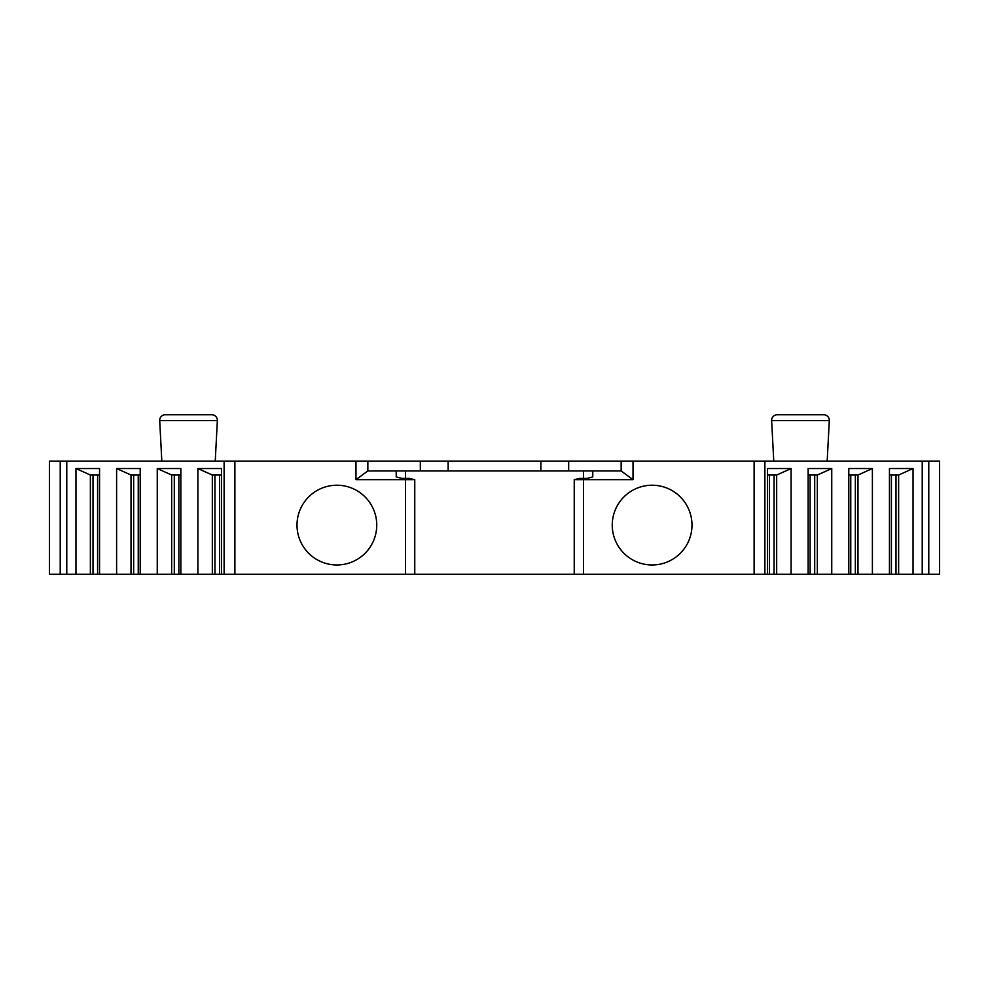 <?xml version="1.0" encoding="UTF-8"?>
<svg xmlns="http://www.w3.org/2000/svg" width="989" height="989" viewBox="0 0 989 989"><rect width="100%" height="100%" fill="white"/><g stroke="black" fill="none" stroke-linecap="round" stroke-linejoin="round"><path stroke-width="1.48" d="M928.782 574.238L939.55 574.238L939.55 461.121L928.782 461.121L928.782 574.238L922.23 574.238L922.23 461.121L928.782 461.121M764.88 574.238L764.88 461.121L754.113 461.121L754.113 574.238L922.23 574.238M754.113 574.238L221.499 574.238L221.499 468.539L197.899 468.539L212.326 475.029L221.499 475.029M66.77 574.238L66.77 461.121L49.45 461.121L49.45 574.238L221.499 574.238M764.88 461.121L922.23 461.121M754.113 461.121L633.022 461.121L633.022 479.665L583.51 479.665L583.51 574.238M66.77 461.121L633.022 461.121M773.769 461.121L771.643 420.622A5.563 5.563 0 0 1 777.206 414.762L823.738 414.762A5.563 5.563 0 0 1 829.301 420.622L827.175 461.121M210.781 414.762L211.794 414.762A5.563 5.563 0 0 1 217.357 420.622L215.231 461.121M166.276 414.762L165.262 414.762A5.563 5.563 0 0 0 159.699 420.622L161.825 461.121M211.794 414.762L165.262 414.762M889.445 574.238L889.445 468.539L913.045 468.539L913.045 574.238M872.397 574.238L872.397 468.539L848.797 468.539L848.797 574.238M831.749 574.238L831.749 468.539L808.149 468.539L808.149 574.238M791.101 574.238L791.101 468.539L767.501 468.539L767.501 574.238M889.445 475.029L898.63 475.029L913.045 468.539M898.63 574.238L898.63 475.029M895.997 574.238L895.997 475.029M857.982 574.238L857.982 475.029L872.397 468.539M848.797 475.029L857.982 475.029M855.349 574.238L855.349 475.029M817.334 574.238L817.334 475.029L831.749 468.539M808.149 475.029L817.334 475.029M814.701 574.238L814.701 475.029M776.674 574.238L776.674 475.029L791.101 468.539M767.501 475.029L776.674 475.029M774.053 574.238L774.053 475.029M234.888 461.121L234.888 574.238M355.978 461.121L355.978 479.665L414.762 479.665L414.762 574.238M376.747 525.097A39.869 39.869 0 0 0 336.878 485.228A39.869 39.869 0 0 0 297.009 525.097A39.869 39.869 0 0 0 336.878 564.966A39.869 39.869 0 0 0 376.747 525.097M691.991 525.097A39.869 39.869 0 0 0 652.122 485.228A39.869 39.869 0 0 0 612.253 525.097A39.869 39.869 0 0 0 652.122 564.966A39.869 39.869 0 0 0 691.991 525.097M367.846 461.121L367.846 470.949L355.978 479.665M568.675 461.121L568.675 470.949M420.325 461.121L420.325 470.949M448.141 461.121L448.141 470.949M540.859 461.121L540.859 470.949M583.51 478.404L583.51 470.949L621.154 470.949L633.022 479.665M583.51 470.949L367.846 470.949M621.154 461.121L621.154 470.949M574.238 574.238L574.238 479.665L583.51 479.665M574.3 479.665L579.801 478.404L587.219 478.404L592.782 476.908L592.782 470.949M414.7 479.665L409.199 478.404L401.781 478.404L396.218 476.908L396.218 470.949M60.218 461.121L60.218 574.238M224.12 461.121L224.12 574.238M197.899 574.238L197.899 468.539M180.851 574.238L180.851 468.539L157.251 468.539L171.666 475.029L180.851 475.029M157.251 574.238L157.251 468.539M140.203 574.238L140.203 468.539L116.603 468.539L131.018 475.029L140.203 475.029M116.603 574.238L116.603 468.539M99.555 574.238L99.555 468.539L75.955 468.539L90.37 475.029L99.555 475.029M75.955 574.238L75.955 468.539M214.947 574.238L214.947 475.029M212.326 574.238L212.326 475.029M174.299 574.238L174.299 475.029M171.666 574.238L171.666 475.029M133.651 574.238L133.651 475.029M131.018 574.238L131.018 475.029M93.003 574.238L93.003 475.029M90.37 574.238L90.37 475.029M771.643 420.622L829.301 420.622M217.357 420.622L159.699 420.622M891.41 574.238L891.41 475.029M850.763 574.238L850.763 475.029M810.115 574.238L810.115 475.029M769.467 574.238L769.467 475.029M405.49 574.238L405.49 479.665M405.49 478.404L405.49 470.949M219.533 574.238L219.533 475.029M178.885 574.238L178.885 475.029M138.237 574.238L138.237 475.029M97.59 574.238L97.59 475.029"/></g></svg>
